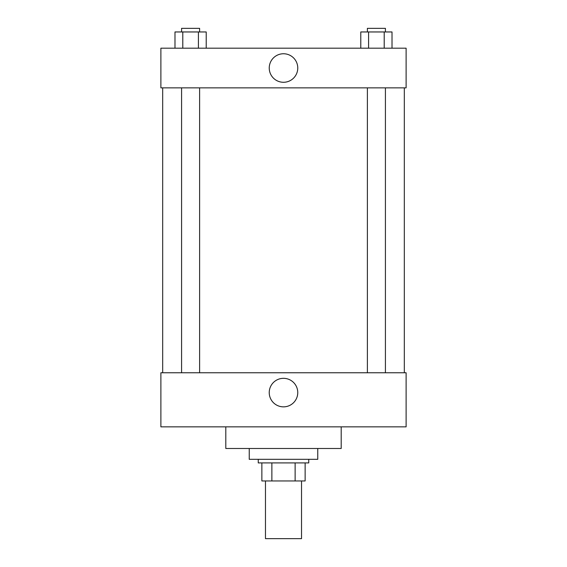 <?xml version="1.0" encoding="UTF-8"?>
<svg xmlns="http://www.w3.org/2000/svg" width="567" height="567" viewBox="0 0 567 567"><rect width="100%" height="100%" fill="white"/><g stroke="black" fill="none" stroke-linecap="round" stroke-linejoin="round"><path stroke-width="0.85" d="M265.469 480.951L265.469 538.65L301.531 538.65L301.531 480.951M295.131 462.913L295.131 480.951L261.862 480.951L261.862 462.913M295.131 480.951L305.138 480.951L305.138 462.913L305.138 480.951M308.746 459.313L308.746 462.913L258.254 462.913L258.254 459.313M271.869 462.913L271.869 480.951M249.239 448.49L249.239 459.313L317.761 459.313L317.761 448.49M225.801 426.852L225.801 448.49L341.199 448.49L341.199 426.852M160.886 426.852L406.114 426.852L160.886 426.852L160.886 372.76L406.114 372.76L406.114 426.852M269.233 392.591A14.267 14.267 0 0 1 290.63 380.237A14.267 14.267 0 0 1 290.63 404.944A14.267 14.267 0 0 1 269.233 392.591M404.314 87.857L404.314 372.76M406.114 87.857L160.886 87.857L160.886 48.188L406.114 48.188L406.114 87.857M297.767 68.019A14.267 14.267 0 0 1 276.37 80.372A14.267 14.267 0 0 1 276.37 55.665A14.267 14.267 0 0 1 297.767 68.019M392.017 48.188L392.017 31.958L360.782 31.958L360.782 48.188M384.206 31.958L384.206 48.188M368.593 31.958L368.593 48.188M367.381 31.958L367.381 28.35L385.418 28.35L385.418 31.958M206.218 48.188L206.218 31.958L174.983 31.958L174.983 48.188M198.407 31.958L198.407 48.188M182.794 31.958L182.794 48.188M181.582 31.958L181.582 28.35L199.619 28.35L199.619 31.958M162.686 87.857L162.686 372.76M385.418 372.76L385.418 87.857M367.381 372.76L367.381 87.857M181.582 87.857L181.582 372.76M199.619 87.857L199.619 372.76"/></g></svg>
